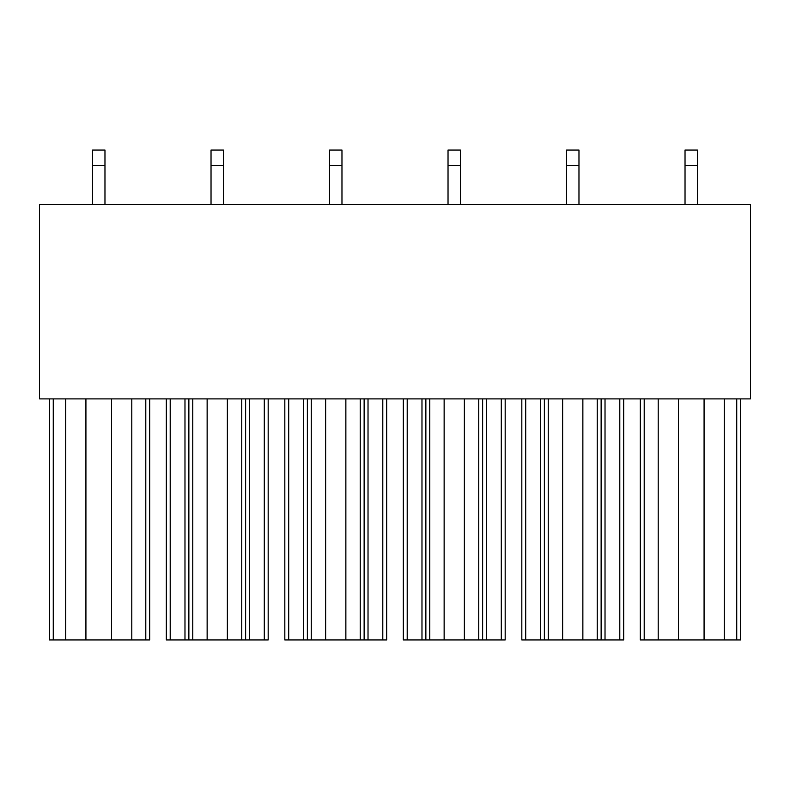 <?xml version="1.0" encoding="UTF-8"?>
<svg xmlns="http://www.w3.org/2000/svg" width="790" height="790" viewBox="0 0 790 790"><rect width="100%" height="100%" fill="white"/><g stroke="black" fill="none" stroke-linecap="round" stroke-linejoin="round"><path stroke-width="1.19" d="M750.5 204.501L750.5 398.891L39.5 398.891L39.5 204.501L750.5 204.501M149.675 398.891L149.675 639.93L149.675 398.891M149.675 639.93L131.792 639.93L131.792 398.891M131.792 639.93L111.578 639.93L111.578 398.891M111.578 639.93L85.922 639.93L85.922 398.891M85.922 639.93L65.708 639.93L65.708 398.891M49.375 398.891L49.375 639.93L65.708 639.93M640.325 639.93L640.325 398.891L640.325 639.93L658.208 639.93L658.208 398.891M678.422 398.891L678.422 639.93L658.208 639.93M678.422 639.93L704.078 639.93L704.078 398.891M724.292 398.891L724.292 639.93L704.078 639.93M724.292 639.93L740.625 639.93L740.625 398.891M166.325 398.891L166.325 639.93L166.325 398.891M268.175 398.891L268.175 639.93L268.175 398.891M268.175 639.93L227.362 639.93L227.362 398.891M188.869 398.891L188.869 639.93L227.362 639.93M207.138 639.93L207.138 398.891M166.325 639.93L188.869 639.93M284.825 398.891L284.825 639.93L284.825 398.891M386.675 398.891L386.675 639.93L386.675 398.891M386.675 639.93L345.862 639.93L345.862 398.891M307.369 398.891L307.369 639.93L345.862 639.93M325.638 639.93L325.638 398.891M284.825 639.93L307.369 639.93M403.325 398.891L403.325 639.93L403.325 398.891M505.175 398.891L505.175 639.93L505.175 398.891M505.175 639.93L464.362 639.93L464.362 398.891M425.869 398.891L425.869 639.93L464.362 639.93M444.138 639.93L444.138 398.891M403.325 639.93L425.869 639.93M521.825 398.891L521.825 639.93L521.825 398.891M623.675 398.891L623.675 639.93L623.675 398.891M623.675 639.93L582.862 639.93L582.862 398.891M544.369 398.891L544.369 639.93L582.862 639.93M562.638 639.93L562.638 398.891M521.825 639.93L544.369 639.93M104.971 165.624L104.971 150.07L92.529 150.07L92.529 165.624L104.971 165.624L104.971 204.501M92.529 165.624L92.529 204.501M223.471 165.624L223.471 150.07L211.029 150.07L211.029 165.624L223.471 165.624L223.471 204.501M211.029 165.624L211.029 204.501M341.971 165.624L341.971 150.07L329.529 150.07L329.529 165.624L341.971 165.624L341.971 204.501M329.529 165.624L329.529 204.501M460.471 165.624L460.471 150.07L448.029 150.07L448.029 165.624L460.471 165.624L460.471 204.501M448.029 165.624L448.029 204.501M578.971 165.624L578.971 150.07L566.529 150.07L566.529 165.624L578.971 165.624L578.971 204.501M566.529 165.624L566.529 204.501M697.471 165.624L697.471 150.07L685.029 150.07L685.029 165.624L697.471 165.624L697.471 204.501M685.029 165.624L685.029 204.501M145.794 398.891L145.794 639.93M53.266 639.93L53.266 398.891M644.206 639.93L644.206 398.891M736.734 639.93L736.734 398.891M264.294 398.891L264.294 639.93M249.522 639.93L249.522 398.891M245.631 398.891L245.631 639.93M241.74 398.891L241.74 639.93M192.76 639.93L192.76 398.891M184.978 398.891L184.978 639.93M170.206 639.93L170.206 398.891M382.795 398.891L382.795 639.93M368.022 639.93L368.022 398.891M364.131 398.891L364.131 639.93M360.24 398.891L360.24 639.93M311.26 639.93L311.26 398.891M303.478 398.891L303.478 639.93M288.706 639.93L288.706 398.891M501.295 398.891L501.295 639.93M486.522 639.93L486.522 398.891M482.631 398.891L482.631 639.93M478.74 398.891L478.74 639.93M429.76 639.93L429.76 398.891M421.978 398.891L421.978 639.93M407.206 639.93L407.206 398.891M619.794 398.891L619.794 639.93M605.021 639.93L605.021 398.891M601.131 398.891L601.131 639.93M597.24 398.891L597.24 639.93M548.26 639.93L548.26 398.891M540.479 398.891L540.479 639.93M525.706 639.93L525.706 398.891"/></g></svg>
